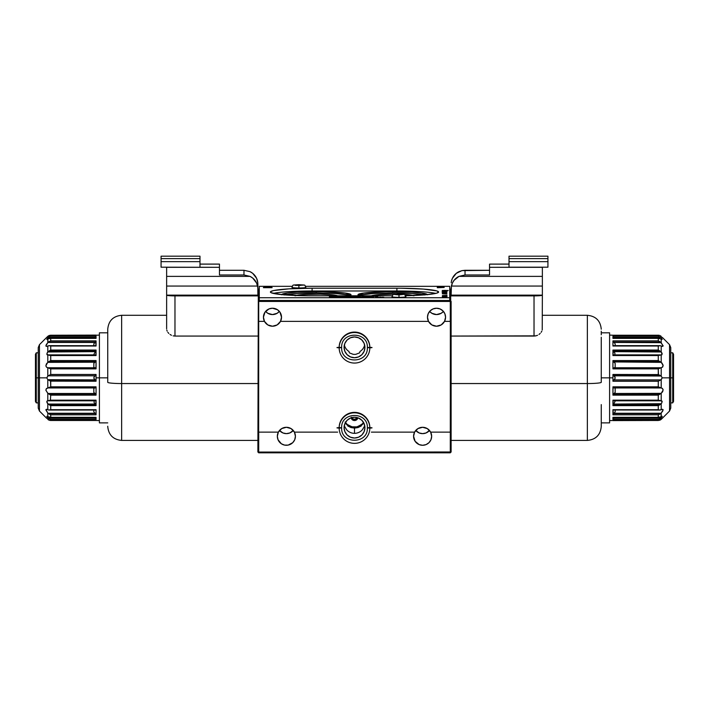<?xml version="1.0" encoding="UTF-8"?>
<svg xmlns="http://www.w3.org/2000/svg" width="709" height="709" viewBox="0 0 709 709"><rect width="100%" height="100%" fill="white"/><g stroke="black" fill="none" stroke-linecap="round" stroke-linejoin="round"><path stroke-width="1.06" d="M36.283 377.853L36.283 352.825L36.283 377.853L38.233 377.853L36.283 377.853L36.283 402.872L36.283 377.853L35.45 377.853L36.283 377.853M35.45 354.27L35.45 401.427L35.45 354.27L36.283 352.825L38.233 352.825M50.685 368.831L50.685 367.767M50.685 387.938L50.685 386.866M672.717 377.853L672.717 402.872L672.717 377.853L670.767 377.853L672.717 377.853L672.717 352.825L672.717 377.853L673.55 377.853L672.717 377.853M673.55 401.427L673.55 354.27L673.55 401.427L672.717 402.872L670.767 402.872M658.315 386.866L658.315 387.938M658.315 367.767L658.315 368.831M166.775 329.977L167.182 331.165L166.775 329.977M167.865 332.326L168.804 333.443L167.865 332.326M170 334.444L171.454 335.286L170 334.444M173.138 335.853L174.972 336.066L173.138 335.853M257.881 336.066L174.972 336.066L174.972 295.892A8.34 0.762 180 0 1 166.633 295.13L166.633 328.808L166.633 295.13L174.972 295.892L257.881 295.892L257.881 295.13L257.881 295.892L174.972 295.892L174.972 336.066L257.881 336.066M166.633 315.292L121.638 315.292L121.638 383.551L257.881 383.551L121.638 383.551L121.638 315.549L121.638 372.154M107.741 373.421L107.741 382.284A13.905 1.267 0 0 0 121.638 383.551A13.905 1.267 180 0 1 107.741 382.284L107.741 329.401M161.067 256.188L199.991 256.179L161.067 256.188L161.067 261.648L199.991 261.648L199.991 258.625L161.067 258.625L199.991 258.625L199.991 256.188L199.991 267.187L199.991 261.648L161.067 261.648L161.067 267.187L161.067 256.188L199.991 256.179M219.453 264.12L219.453 267.311L161.067 267.187L166.633 267.187L166.633 276.377L250.038 276.377L243.976 274.986L219.453 274.986L219.453 267.311L166.633 267.311L166.633 276.377L250.038 276.377L252.732 278.079L256.614 283.051L257.81 287.473L257.881 295.13L166.633 295.13L166.633 286.064L257.597 286.064L166.633 286.064L166.633 276.377L166.633 295.13L257.881 295.13L257.81 282.74L256.614 278.345L252.732 273.364L250.038 271.662L243.976 270.289L243.976 274.986L219.453 274.986L219.453 264.12L199.991 264.12L219.453 264.085L199.991 264.085M107.741 426.242L107.741 426.508C108.566 434.954 113.201 439.589 121.638 440.413L121.638 383.551L121.638 440.413L257.881 440.413M257.881 284.079L257.881 288.882L257.597 286.064A13.905 13.843 -0 0 0 250.038 276.377L243.976 274.986L243.976 270.289L250.038 271.662A13.905 13.843 180 0 1 257.597 281.358L257.881 284.079M166.633 298.781L166.633 295.13M219.453 270.289L243.976 270.289L219.453 270.289M534.028 336.066L451.119 336.066L535.871 335.853L534.028 336.066L534.028 295.892L534.028 336.066M537.564 335.277L535.871 335.853L537.564 335.277M540.205 333.425L539.008 334.444L540.205 333.425M541.818 331.156L541.135 332.326L541.818 331.156M542.367 295.13L542.225 329.977L542.367 295.13L451.119 295.13L451.19 287.473L452.386 283.051L454.044 280.339L458.962 276.377L542.367 276.377L542.367 286.064L451.403 286.064L542.367 286.064L542.367 295.13A8.34 0.762 180 0 1 534.028 295.892L542.367 295.13L451.119 295.13L451.119 295.892L534.028 295.892L451.119 295.892L451.403 286.064A13.905 13.843 -0 0 1 458.962 276.377L465.024 274.986L465.024 270.289L489.547 270.289L461.922 270.634L465.024 270.289L465.024 274.986L458.962 276.377L542.367 276.377L542.367 267.187L509.009 267.187L509.009 261.648L547.933 261.648L547.933 258.625L509.009 258.625L509.009 267.187L547.933 267.187L547.933 256.179L509.009 256.188L547.933 256.188L547.933 258.625L509.009 258.625L509.009 261.648L547.933 261.648L547.933 267.187L489.547 267.311L542.367 267.311L542.367 298.781M587.362 372.154L587.362 315.549L587.362 383.551L451.119 383.551L587.362 383.551L587.362 315.292C595.799 316.117 600.434 320.752 601.259 329.198M601.259 337.209L601.259 382.284A13.905 1.267 180 0 1 587.362 383.551A13.905 1.267 0 0 0 601.259 382.284L601.259 373.421M509.009 256.179L509.009 258.625L509.009 256.188L547.933 256.179M601.259 331.192L601.259 334.781M451.119 440.413L587.362 440.413L587.362 383.551L587.362 440.413C595.799 439.589 600.434 434.954 601.259 426.508L601.259 404.6M601.259 408.455L601.259 418.115M601.259 420.605L601.259 424.31M451.19 282.74L451.403 281.358L451.19 282.74M489.547 264.12L509.009 264.12L489.547 264.12L489.547 274.986L465.024 274.986L489.547 274.986L489.547 264.12L509.009 264.085M458.962 271.662L461.922 270.634L456.268 273.364L452.386 278.345L451.403 281.358A13.905 13.843 180 0 1 458.962 271.662M96.061 377.853L107.741 377.853L99.402 377.853L99.402 422.892L99.402 332.813L99.402 377.853L96.061 377.853L96.061 374.458L96.061 381.238L50.543 381.132L96.061 381.238L96.061 377.853M95.414 342.057L48.008 342.447L95.05 342.447L96.061 340.878L50.729 340.878L50.729 338.37L96.061 338.37L96.061 336.279L50.729 336.279L50.401 335.233L48.159 336.039L50.729 335.242L96.061 335.1L50.729 335.242L50.729 336.279L96.061 336.279L96.061 338.37L50.729 338.37L50.729 340.878L96.061 340.878L96.061 346.01L50.729 346.01L50.729 350.06L96.061 350.06L96.061 355.546L50.729 355.546L50.729 360.562L96.061 360.562L96.061 368.866L50.729 368.866L50.729 374.458L96.061 374.458L50.729 374.458L48.159 375.832L95.174 375.832L96.061 374.574L50.543 374.574L96.061 374.458L93.916 377.277L94.084 378.836L95.174 379.873L47.787 379.687L46.776 377.853L47.787 376.018L47.787 367.749L46.502 367.156L45.872 365.614L47.787 362.352L47.787 354.952L46.776 354.039L47.787 351.983L47.228 352.728M50.064 374.848L50.729 374.458L50.729 368.866L46.767 367.368L45.952 366.198L46.307 364.027L48.008 362.202L95.05 362.202L95.945 361.12L49.763 361.12L48.008 362.202L50.729 360.562L50.729 355.546L47.787 354.952L47.787 362.352L95.05 362.202L96.061 360.562L95.945 361.12L49.763 361.12L50.729 360.562L96.061 360.562L95.972 368.379M48.159 354.908L46.776 354.039L47.787 351.983L47.787 346.001L46.502 346.391L45.872 345.806L47.787 342.669L47.787 338.964L46.776 339.31L47.787 337.83L47.787 336.367L47.122 336.997M46.776 337.324L39.456 344.654L39.456 377.853L46.776 377.853L48.159 375.832L95.174 375.832L94.129 376.771L93.889 378.305L96.061 381.132L50.064 380.848M39.456 344.654L38.233 347.605L38.233 377.853L38.233 347.605L38.233 377.853L39.456 377.853L39.456 344.654L39.456 377.853L38.233 377.853L38.233 407.515M95.414 413.648L96.061 414.818L50.729 414.818L96.061 414.818L95.387 413.622L48.46 413.622L50.729 414.818L50.729 417.335L50.729 414.818L50.02 414.561M46.767 409.332L48.655 410.015L50.729 409.687L50.729 405.645L96.061 405.645L95.742 404.742L49.116 404.742L50.729 405.645L48.77 404.502M50.729 395.143L96.061 395.143L95.945 394.585L49.763 394.585L50.729 395.143L49.763 394.585L95.945 394.585L96.061 395.143L96.061 386.839L95.972 387.318L96.061 386.839L50.729 386.839L50.543 381.132L96.016 380.875L95.174 379.873L48.159 379.873L50.543 381.132L47.787 379.687L47.787 387.956L50.729 386.839L96.061 386.839L96.061 395.143L50.729 395.143L50.401 400.319L50.729 395.143M47.228 402.978L47.787 403.722L46.865 402.189L47.095 400.948L50.401 400.319M47.787 351.983L95.174 351.646L95.742 350.964L49.116 350.964L48.159 351.646L50.729 350.06L49.116 350.964L95.742 350.964L95.972 350.503L96.061 350.06L50.729 350.06L50.729 346.01L49.338 345.673L47.787 346.001L47.787 351.983L95.174 351.646L95.618 351.141L93.889 354.367L95.626 351.132M93.836 367.386L93.836 363.309L93.836 367.386M95.414 367.838L94.005 367.484L95.724 368.042M94.864 362.334L93.836 363.309L94.864 362.334M95.724 394.169L95.972 394.638L95.724 394.169M95.618 404.555L95.174 404.059L48.159 404.059L49.116 404.742L95.742 404.742L94.084 402.606L94.129 400.966L94.084 402.606L95.626 404.573L95.174 404.059L48.159 404.059L46.776 401.666L47.787 400.753L47.787 393.353L48.85 394.009L48.008 393.495L95.05 393.495L95.555 393.947L94.005 392.591L95.414 393.787L48.008 393.495L45.881 390.278L46.227 388.869L48.008 387.938L95.05 387.938L95.972 387.318L95.05 387.938L48.008 387.938L50.162 387.158M95.733 361.537L95.972 361.067M95.174 354.908L96.061 355.546L95.618 354.908L48.877 354.908M49.417 350.778L50.401 350.219M95.972 345.744L95.733 341.641M95.414 345.717L49.072 345.655M48.77 354.899L50.729 355.546L96.061 355.546L95.742 350.964M47.787 354.952L47.095 354.757M48.77 351.203L50.729 350.06M49.568 341.366L48.46 342.084L95.387 342.084L96.061 340.878L95.05 342.447L48.008 342.447L49.568 341.366M50.729 340.878L50.144 341.091M93.836 343.856L94.864 342.642L93.836 343.856L93.836 345.655M46.767 346.373L49.338 345.673L96.061 346.01M48.655 345.691L49.338 345.673M47.095 339.372L48.77 338.423L50.729 338.37L47.787 338.964L48.008 342.447L46.307 344.565L45.952 346.125M48.77 337.014L48.159 337.457L95.174 337.457L96.016 336.403L94.581 338.131L95.618 336.961L95.174 337.457L48.159 337.457L49.417 336.669L48.159 337.457M50.064 336.421L49.417 336.669L50.064 336.421M49.417 338.29L50.073 338.273M46.865 339.416L47.086 338.689M47.095 337.032L48.159 336.039L47.787 337.83M48.159 336.039L49.417 335.401M49.417 404.928L50.401 405.486M95.05 413.258L48.008 413.258L95.387 413.622L94.306 412.434M95.972 409.962L48.655 410.015L47.787 409.705L47.787 403.722L47.787 409.705L46.502 409.306L45.872 409.899L47.787 413.037L45.952 409.58M47.086 417.016L49.417 419.037L48.159 418.239L95.174 418.239L95.883 419.081L95.174 418.239L95.626 418.753L95.174 418.239L48.159 418.239L48.77 418.691L47.787 417.876L47.787 419.338L48.77 420.047L47.787 419.338L47.787 417.876L46.776 416.387L50.729 417.335L47.787 416.741L47.787 413.037L47.787 416.741L47.095 416.334M96.016 419.294L96.061 417.335L50.729 417.335L96.061 417.335L96.061 419.427L50.729 419.427L96.061 419.427M50.729 420.464L96.061 420.464L50.401 420.464L49.417 420.304L50.729 420.464L50.729 419.427L50.064 419.285L50.729 419.427L50.401 420.464M93.836 392.396L93.836 388.319L93.836 392.396M94.864 387.956L93.836 388.319L94.864 387.956M48.85 394.009L49.763 394.585L48.85 394.009M48.877 400.798L95.883 400.656L96.061 400.16L50.729 400.16L47.787 400.753L47.787 393.353L45.872 390.092L46.502 388.541L47.787 387.956L47.787 379.687L46.776 377.853L39.456 377.853L39.456 411.052L39.456 377.853L39.456 411.052L38.233 408.1M48.77 400.807L48.159 400.798M95.742 404.742L96.061 400.16L95.626 400.798M50.162 414.614L47.787 413.037L48.46 413.622L95.387 413.622L96.061 414.818L96.061 409.687L96.061 414.818M50.729 400.16L96.061 400.16L96.061 405.645L50.729 405.645L47.787 403.722M49.338 410.032L48.655 410.015M93.836 410.041L93.836 411.849M50.073 417.433L49.417 417.415M49.417 419.037L50.064 419.285L49.417 419.037M48.77 420.047L48.159 419.666M38.233 377.853L38.233 408.1L38.233 377.853M47.095 400.948L47.787 400.753M50.162 368.547L48.008 367.767L95.05 367.767L47.787 367.749L47.787 376.018L50.729 374.458M50.729 368.866L96.061 368.866M50.729 405.645L50.729 409.687L96.061 409.687M50.729 381.238L50.729 386.839M612.939 377.853L601.259 377.853L609.598 377.853L609.598 332.813L609.598 422.892L609.598 377.853L612.939 377.853L612.939 381.238L612.939 374.458L658.457 374.574L612.939 374.458L612.939 377.853M613.586 413.648L660.992 413.258L613.95 413.258L612.939 414.818L658.271 414.818L658.271 417.335L612.939 417.335L612.939 419.427L658.271 419.427L658.271 420.464L660.841 419.666L658.271 420.464L612.939 420.597L658.271 420.464L658.271 419.427L612.939 419.427L612.939 417.335L658.271 417.335L658.271 414.818L612.939 414.818L612.939 409.687L658.271 409.687L658.271 405.645L612.939 405.645L612.939 400.16L658.271 400.16L658.271 395.143L612.939 395.143L612.939 386.839L658.271 386.839L658.271 381.238L612.939 381.238L658.271 381.238L660.841 379.873L613.826 379.873L612.939 381.132L658.457 381.132L612.939 381.238L615.084 378.429L614.916 376.869L613.826 375.832L661.213 376.018L662.224 377.853L661.213 379.687L661.213 387.956L662.498 388.541L663.128 390.092L661.213 393.353L661.213 400.753L662.224 401.666L661.213 403.722L661.772 402.978M658.936 380.848L658.271 381.238L658.271 386.839L662.233 388.328L663.048 389.498L662.693 391.678L660.992 393.495L613.95 393.495L613.055 394.585L659.237 394.585L660.992 393.495L658.271 395.143L658.271 400.16L661.213 400.753L661.213 393.353L613.95 393.495L612.939 395.143L613.055 394.585L659.237 394.585L658.271 395.143L612.939 395.143L613.028 387.318M660.841 400.798L662.224 401.666L661.213 403.722L661.213 409.705L662.498 409.306L663.128 409.899L661.213 413.037L661.213 416.741L662.224 416.387L661.213 417.876L661.213 419.338L661.878 418.709M662.224 418.372L669.544 411.052L669.544 377.853L662.224 377.853L660.841 379.873L613.826 379.873L614.871 378.925L615.111 377.401L612.939 374.574L658.936 374.848M669.544 411.052L670.767 408.1L670.767 377.853L670.767 408.1L670.767 377.853L669.544 377.853L669.544 411.052L669.544 377.853L670.767 377.853L670.767 348.19M614.694 343.271L612.939 340.878L658.271 340.878L612.939 340.878L613.613 342.084L660.54 342.084L658.271 340.878L658.271 338.37L658.271 340.878L658.98 341.144M662.233 346.373L660.345 345.691L658.271 346.01L658.271 350.06L612.939 350.06L613.258 350.964L659.884 350.964L658.271 350.06L660.23 351.203M658.271 360.562L612.939 360.562L613.055 361.12L659.237 361.12L658.271 360.562L659.237 361.12L613.055 361.12L612.939 360.562L612.939 368.866L613.028 368.379L612.939 368.866L658.271 368.866L658.457 374.574L612.984 374.831L613.826 375.832L660.841 375.832L658.457 374.574L661.213 376.018L661.213 367.749L658.271 368.866L612.939 368.866L612.939 360.562L658.271 360.562L658.271 355.546L658.271 360.562M661.772 352.728L661.213 351.983L662.135 353.507L661.905 354.757L658.271 355.546L661.213 354.952L661.213 362.352L663.119 365.427L662.773 366.828L661.213 367.749L613.95 367.767L613.028 368.379L613.95 367.767L660.992 367.767L658.838 368.547M661.213 403.722L613.826 404.059L613.258 404.742L659.884 404.742L660.841 404.059L658.271 405.645L659.884 404.742L613.258 404.742L613.028 405.193L612.939 405.645L658.271 405.645L658.271 409.687L659.662 410.032L661.213 409.705L661.213 403.722L613.826 404.059L613.382 404.555L615.111 401.329L613.374 404.573M615.164 388.319L615.164 392.396L615.164 388.319M614.136 393.371L615.164 392.396L614.136 393.371M613.276 361.537L613.028 361.067L613.276 361.537M662.224 337.324L669.544 344.654L669.544 377.853L669.544 344.654L669.544 377.853L662.224 377.853L661.213 376.018L661.213 367.749L662.498 367.156L663.075 365.117L661.896 362.946L660.15 361.687L660.992 362.202L613.445 361.758L614.995 363.105L613.586 361.918L661.213 362.352L661.213 354.952L661.905 354.757L661.213 354.952M613.267 394.169L613.028 394.638M613.826 400.798L612.939 400.16L613.382 400.798L660.123 400.798M659.583 404.928L658.599 405.486M613.028 409.962L613.267 414.065M613.586 409.988L659.928 410.041M660.23 400.807L658.271 400.16L612.939 400.16L613.258 404.742M661.213 400.753L661.905 400.948M660.23 404.502L658.271 405.645M659.432 414.34L660.54 413.622L613.613 413.622L612.939 414.818L613.95 413.258L660.992 413.258L659.432 414.34M658.271 414.818L658.856 414.614M615.164 411.849L614.136 413.063L615.164 411.849L615.164 410.041M662.233 409.332L659.662 410.032L612.939 409.687M660.345 410.015L659.662 410.032M661.905 416.334L660.23 417.282L658.271 417.335L661.213 416.741L660.992 413.258L662.693 411.131L663.048 409.58M660.23 418.691L660.841 418.239L613.826 418.239L612.984 419.303L614.419 417.574L613.382 418.744L613.826 418.239L660.841 418.239L659.583 419.037L660.841 418.239M658.936 419.285L659.583 419.037L658.936 419.285M659.583 417.415L658.927 417.433M662.135 416.289L661.914 417.016M661.905 418.673L660.841 419.666L661.213 417.876M660.841 419.666L659.583 420.304M659.583 350.778L658.599 350.219M613.382 351.141L613.826 351.646L660.841 351.646L659.884 350.964L613.258 350.964L614.916 353.1L614.871 354.739L614.916 353.1L613.374 351.132L613.826 351.646L661.213 351.983L661.213 346.001L660.345 345.691M613.028 345.744L659.662 345.673M661.213 337.83L659.583 336.669L660.841 337.457L613.826 337.457L613.117 336.615L613.826 337.457L613.374 336.952L613.826 337.457L660.841 337.457L660.23 337.014L661.213 337.83L661.213 336.367L660.23 335.658L661.213 336.367L661.213 337.83L662.224 339.31L658.271 338.37L661.213 338.964L661.213 342.669L663.048 346.125M612.984 336.412L612.939 338.37L658.271 338.37L612.939 338.37L612.939 336.279L658.271 336.279L612.939 336.279M658.927 335.26L658.271 335.242L658.271 336.279L659.583 336.669L658.271 336.279L658.271 335.242L612.939 335.242L659.583 335.401M615.164 363.309L615.164 367.386L615.164 363.309M614.136 367.749L615.164 367.386L614.136 367.749M660.15 361.687L659.237 361.12L660.15 361.687M660.123 354.908L613.374 354.908L612.939 355.546L658.271 355.546L612.939 355.546L613.374 354.908M660.23 354.899L660.841 354.908M613.258 350.964L612.939 355.546L612.939 350.06L658.271 350.06L661.594 352.453L661.905 354.757M661.213 351.983L661.213 346.001L662.498 346.391L663.128 345.806L660.54 342.084L613.95 342.447L661.213 342.669L661.213 338.964L661.905 339.372M615.164 345.655L615.164 343.856M612.939 340.878L612.939 346.01L612.939 340.878L613.613 342.084L660.54 342.084L658.838 341.082M658.927 338.273L659.583 338.29M670.767 377.853L670.767 347.605L670.767 377.853M658.838 387.158L660.992 387.938L613.95 387.938L661.213 387.956L661.213 379.687L658.271 381.238M658.271 386.839L612.939 386.839M658.271 350.06L658.271 346.01L612.939 346.01M658.271 374.458L658.271 368.866M445.03 295.697L444.446 295.68M444.49 292.941L445.979 292.994M435.743 293.402A41.707 3.802 0 0 0 396.898 290.991L396.898 288.217A41.707 3.802 180 0 1 438.605 292.019A41.707 3.802 180 0 1 405.716 295.733M438.18 287.491L443.249 287.42M440.865 287.632L438.18 287.632L440.865 287.632M440.803 287.207L443.293 287.464M446.945 291.31L443.923 291.195M442.283 291.142L443.923 291.124M442.345 291.346L446.945 291.488M444.188 291.709L446.945 291.78M443.542 291.762L446.945 291.957L443.542 291.762M443.542 291.851L446.945 292.011M446.626 292.365L444.118 292.223M444.118 292.17L445.279 292.17M444.906 292.205L443.878 292.303L444.906 292.205M446.635 292.48L445.279 292.587M337.227 297.346L338.902 297.346L341.047 296.238L329.401 296.752L334.542 297.346L335.18 297.018L333.239 296.77L336.757 296.566L335.57 297.204L337.227 297.346M329.384 296.796L329.384 296.823A6.106 0.558 0 0 0 329.384 296.823A6.106 0.558 0 0 0 334.542 297.372L334.542 297.346A6.106 0.558 180 0 1 329.384 296.796A6.106 0.558 180 0 1 335.481 296.238M405.034 295.742L426.393 294.705L436.815 293.118L438.605 292.019L436.815 290.912L423.362 289.077L400.993 288.235L312.102 288.217L288.926 288.855L273.568 290.566L270.59 291.647L271.192 292.755L282.607 294.705L308.007 295.795L392.219 295.813L312.102 295.813A41.707 3.802 180 0 1 270.395 292.019A41.707 3.802 180 0 1 312.102 288.217L312.102 290.991L396.898 290.991L396.898 288.217L312.102 288.217L312.102 290.991A41.707 3.802 0 0 0 273.257 293.402M449.728 300.483L449.728 286.321L305.606 286.321L449.728 286.321L449.728 300.483L259.272 300.483L259.272 297.718L449.728 297.718L259.272 297.718L259.272 300.483M259.272 286.321L259.272 297.718L259.272 286.321L292.179 286.321L259.272 286.321M270.235 287.287L265.237 287.287L267.683 286.693L270.235 287.287L267.683 286.693L269.642 287.287L267.683 286.835L265.804 287.287M270.235 287.375L265.432 287.375M272.088 287.544L263.429 287.677L272.088 287.677L267.869 286.587L263.438 287.499L267.054 286.622M268.303 286.622L272.079 287.499M437.32 287.721L444.153 287.464M375.478 297.319L377.862 297.248M375.726 297.239L377.037 297.319M446.121 293.756L445.287 293.765L446.121 293.659M442.345 293.677L446.121 293.615M445.252 290.947L446.635 290.867L445.252 290.947M443.976 290.876L446.608 290.974L444.242 291.062M442.407 296.974L446.945 296.938M442.407 296.894L446.945 296.894M442.965 296.371L446.298 296.353M443.125 296.628L447.051 296.273L442.522 296.22L446.599 296.282M444.685 296.185L442.292 296.424L444.685 296.14M444.481 296.566L442.788 296.522M442.407 295.582L446.945 295.396M445.491 295.68L446.945 295.431M445.03 295.609L444.446 295.635L445.03 295.609M445.491 295.724L442.407 295.591M443.125 296.309L442.292 296.415M444.685 296.459L442.425 296.796L446.431 296.849L443.125 296.539M445.686 290.548L448.194 290.601L445.491 290.415M444.96 290.371L444.437 290.38M443.666 290.53L444.703 290.557M444.543 290.69L445.979 290.734M446.617 290.841L443.621 290.841M443.462 290.92L444.543 291.089M446.227 291.124L446.847 290.938M446.608 292.799L443.994 292.941M444.543 292.994L446.608 293.145L443.604 293.287L446.475 293.42M446.502 292.657L442.23 292.471L446.227 292.897L446.874 292.445M446.032 293.801L446.945 293.783L446.121 293.712M445.057 293.632L443.657 293.526L445.323 293.553M446.067 293.57L445.358 293.517M444.623 293.499L442.345 293.464L444.578 293.632M442.345 293.81L446.945 294.013M377.587 296.442L376.284 296.247L377.693 296.389M347.844 296.991L357.203 297.355L360.438 296.584M340.515 297.346L350.503 296.495L340.462 297.346L343.316 296.318L350.503 296.344M381.415 297.346L383.773 297.346M380.237 297.204L379.483 297.204M378.446 297.408L380.804 297.186M375.885 296.424L376.718 296.353M376.444 297.204L378.145 297.16M443.152 286.853L438.18 286.764M335.596 297.195L338.902 297.372L340.994 296.265M329.401 296.779L334.338 297.009M333.31 296.885L336.704 296.592M360.651 297.346L364.311 297.293L366.145 296.592L370.142 296.61L368.831 297.346L372.491 297.346L373.82 296.486L370.337 296.238L362.645 296.406L360.597 297.346L370.249 296.619M368.884 297.346L372.491 297.372L373.935 296.584M376.213 296.256L374.618 296.389L376.213 296.256M446.635 293.216L445.252 293.251L446.608 293.145M444.995 292.303L443.834 292.525M444.348 292.578L446.209 292.64M446.635 292.516L445.988 292.595M442.868 291.984L442.141 291.966L442.868 291.984M446.945 292.09L443.542 291.984L446.945 292.09M445.323 291.691L443.887 291.674M442.965 296.548L444.277 296.601M444.649 296.202L442.691 296.016M442.513 296.043L447.069 296.016L442.682 296.202M437.32 287.579L437.32 286.622L437.32 287.579L444.153 287.322L442.531 287.101L443.799 286.95L443.152 286.711L437.32 286.622M440.581 286.72L443.01 286.888L438.18 287.065L440.581 286.72M443.285 287.305L440.865 287.491M438.18 287.065L442.965 286.985M444.516 292.551L443.94 292.392M444.073 292.374L444.906 292.436M443.657 295.883L444.561 295.972L443.657 295.883M443.081 296.185L444.321 296.043M444.561 296.105L443.657 296.202M443.657 296.061L444.561 295.972M442.762 296.601L446.307 296.681M446.59 296.592L444.676 296.708M446.599 296.699L442.965 296.69M446.599 296.743L444.676 296.743M442.141 291.824L442.868 291.851L442.141 291.824M443.542 290.433L448.194 290.504L443.542 290.433M442.23 290.477L446.945 290.628L442.23 290.477M446.635 293.304L446.094 293.393M444.977 293.375L446.519 293.251M446.626 293.278L445.234 293.287M445.252 293.251L443.976 293.039L446.032 293.047M376.284 296.229L377.879 296.362L376.284 296.229M348.846 296.69L347.791 297.027L348.633 297.231L355.971 297.346L360.438 296.557L348.846 296.69M356.015 297.018L351.487 296.965L356.724 296.566L356.015 297.018M381.22 297.346L383.835 297.346L381.22 297.346M382.86 297.248L382.346 297.248L382.86 297.248M351.504 296.991L357.159 296.628M371.392 295.813A21.687 1.976 180 0 1 395.188 294.208L377.392 294.776L371.046 296.167M414.003 295.786L404.316 294.501A21.687 1.976 180 0 1 413.187 295.511M359.862 295.813A34.759 3.164 180 0 1 357.974 294.784A34.759 3.164 180 0 1 392.733 291.621L392.733 293.003A34.759 3.164 0 0 0 358.816 295.476M264.466 321.372L267.789 324.908L272.478 326.22L277.166 324.908L280.498 321.372A9.04 8.995 0 0 1 264.466 321.372L264.466 321.381A9.04 8.995 0 0 1 272.478 308.229A9.04 8.995 0 0 1 280.498 321.381L428.502 321.381A9.04 8.995 0 0 1 427.483 317.224L428.174 313.777L430.133 310.861L433.066 308.911L436.522 308.229L439.979 308.911L442.912 310.861L444.871 313.777L445.562 317.224A9.04 8.995 0 0 1 444.534 321.381L444.534 321.372A9.04 8.995 0 0 1 428.502 321.372L431.834 324.908L436.522 326.22L441.211 324.908L444.534 321.372M429.627 311.402A9.04 8.995 180 0 0 443.409 311.402L441.211 313.272L436.522 314.574L431.834 313.272L429.627 311.402M265.591 311.402A9.04 8.995 180 0 0 279.373 311.402L277.166 313.272L272.478 314.574L267.789 313.272L265.591 311.402M415.731 430.46A9.04 8.995 180 0 0 429.512 430.46L426.074 432.951L422.617 433.633L419.161 432.951L415.731 430.46M431.657 436.283A9.04 8.995 0 0 1 422.617 445.279A9.04 8.995 0 0 1 414.605 432.127L371.365 432.127L414.605 432.127A9.04 8.995 0 0 1 431.657 436.283L430.966 439.731L429.007 442.646L426.074 444.596L422.617 445.279L419.161 444.596L415.111 441.282L413.586 436.283L414.605 432.127L371.365 432.127L414.605 432.127L417.929 428.591L422.617 427.279L427.305 428.591L430.638 432.127L450.339 432.127L430.638 432.127L431.657 436.283M345.008 423.335L354.5 428.094L354.5 433.341L354.5 428.094L363.992 423.335M279.488 430.46A9.04 8.995 180 0 0 293.269 430.46L289.839 432.951L286.383 433.633L282.926 432.951L279.488 430.46M450.339 321.372L450.286 301.44L258.714 301.44L258.298 300.988L257.881 451.988L258.714 452.067L258.661 432.127L278.362 432.127L281.695 428.591L286.383 427.279L291.071 428.591L294.395 432.127L337.635 432.127L294.395 432.127L295.414 436.283A9.04 8.995 0 0 1 286.383 445.279A9.04 8.995 0 0 1 278.362 432.127A9.04 8.995 0 0 1 294.395 432.127L337.635 432.127L294.395 432.127A9.04 8.995 0 0 1 295.414 436.283L294.731 439.731L292.773 442.646L288.146 445.11L284.619 445.11L281.358 443.763L278.034 439.731L277.343 436.283L278.362 432.127L258.714 432.127L258.714 452.067L450.286 452.067L450.286 432.127L430.638 432.127L450.339 432.127L450.339 321.372L450.286 452.821L451.119 451.988L258.714 452.067L258.714 452.821L450.286 452.821L450.286 452.067L451.119 451.988L450.286 452.821L258.714 452.821L258.714 452.067L257.881 451.988L258.714 452.821L257.881 451.988L258.298 300.988L258.714 321.381L264.466 321.381L263.438 317.224L264.962 312.226L269.021 308.911L272.478 308.229L277.503 309.744L279.993 312.226L281.517 317.224L280.498 321.381L428.502 321.381L427.483 317.224A9.04 8.995 0 0 1 436.522 308.229A9.04 8.995 0 0 1 445.562 317.224L444.534 321.381L450.286 321.381L450.286 301.44L258.714 301.44L258.661 432.127L278.362 432.127L258.661 432.127L258.661 321.372M281.57 294.607A34.759 3.164 180 0 1 316.267 291.621L316.267 293.003A34.759 3.164 0 0 0 284.575 294.873M295.813 295.511A21.687 1.976 180 0 1 317.986 294.2A21.687 1.976 180 0 1 337.608 295.813M284.158 294.962L296.965 293.535L316.267 293.003L335.579 293.535L348.376 294.962M337.954 296.167L331.608 294.776L320.503 294.235L304.223 294.527L294.997 295.786M350.184 295.476A34.759 3.164 0 0 0 316.267 293.003L316.267 291.621A34.759 3.164 180 0 1 351.026 294.784A34.759 3.164 180 0 1 349.138 295.813M451.119 289.866L450.702 289.414L451.119 289.866M450.702 300.988L450.702 289.414L449.728 289.042L450.286 289.042L450.702 300.988M451.119 301.369L451.119 451.988L451.119 301.369M347.782 426.003L350.982 427.562L354.5 428.094L358.018 427.562L361.218 426.003M258.298 289.414L258.714 300.536L450.286 300.536L258.714 300.536L258.298 300.988L258.298 289.414M259.272 289.042L258.714 289.042L259.272 289.042M360.624 295.999L357.974 294.784L363.832 293.03L385.953 291.683L412.035 292.152L421.625 293.03L427.483 294.784M281.517 294.784L287.375 293.03L296.965 292.152L323.047 291.683L345.168 293.03L351.026 294.784L348.376 295.999M424.425 294.873A34.759 3.164 0 0 0 392.733 293.003L392.733 291.621A34.759 3.164 180 0 1 427.43 294.607M360.624 294.962L373.421 293.535L392.733 293.003L412.035 293.535L424.842 294.962M344.344 344.999A10.422 10.387 180 0 0 348.943 351.442L349.431 352.887L353.109 354.296A10.422 10.387 180 0 0 355.891 354.296L359.569 352.878L360.057 351.442A10.422 10.387 180 0 0 364.656 344.999M364.922 347.339A10.422 10.387 0 0 1 354.5 357.726A10.422 10.387 0 0 1 344.078 347.339A10.422 10.387 0 0 1 354.5 336.952A10.422 10.387 0 0 1 364.922 347.339L364.134 343.369L361.874 340.001L358.488 337.75L354.5 336.952L350.512 337.75L347.126 340.001L344.866 343.369L344.078 347.339L344.866 351.309L347.126 354.677L350.512 356.928L354.5 357.726L358.488 356.928L361.874 354.677L364.134 351.309L364.922 347.339M344.29 425.524A10.422 10.387 180 0 0 344.45 426.189L346.728 429.876A10.422 10.387 180 0 0 362.272 429.876L364.55 426.189A10.422 10.387 180 0 0 364.71 425.524M364.922 427.633A10.422 10.387 0 0 1 354.5 438.02A10.422 10.387 0 0 1 344.078 427.633A10.422 10.387 0 0 1 354.5 417.255A10.422 10.387 0 0 1 364.922 427.633L364.134 423.663L361.874 420.295L358.488 418.044L354.5 417.255L350.512 418.044L347.126 420.295L344.866 423.663L344.078 427.633L344.866 431.613L347.126 434.98L350.512 437.231L354.5 438.02L358.488 437.231L361.874 434.98L364.134 431.613L364.922 427.633M300.855 285.355L298.888 284.867L301.671 285.115L298.888 285.373L301.617 285.169L299.437 284.867L296.327 285.018L298.888 285.373L296.114 285.115L298.888 284.867L297.301 285.328M298.888 287.969A6.948 0.629 0 0 0 305.845 287.331C304.09 284.344 306.651 285.346 298.888 284.681C291.39 285.417 293.632 284.194 291.94 287.331A6.948 0.629 0 0 0 298.888 287.969L298.888 285.55L298.888 287.969M298.888 284.69L298.888 285.55L298.888 284.69L303.62 285.115L295.547 285.426L294.527 284.956L298.888 284.69M300.483 285.328L296.929 285.355M400.948 294.722L398.99 294.235L401.764 294.492L398.99 294.74L401.764 294.492L399.53 294.235L396.42 294.395L398.99 294.74L396.207 294.492L398.99 294.235L397.394 294.696M398.99 297.337A6.948 0.629 0 0 0 405.938 296.699C404.183 293.721 406.744 294.722 398.99 294.049L398.99 297.337L398.99 294.058L403.625 294.403L398.99 294.917L394.257 294.492L398.99 294.058C391.483 294.793 393.725 293.561 392.033 296.699A6.948 0.629 0 0 0 398.99 297.337M400.576 294.696L397.022 294.722M339.168 428.085C336.226 427.935 336.226 427.784 339.168 427.633C342.101 427.784 342.101 427.935 339.168 428.085A15.332 15.27 0 0 1 354.5 412.815A15.332 15.27 0 0 1 369.832 428.085C372.774 427.935 372.774 427.784 369.832 427.633C366.899 427.784 366.899 427.935 369.832 428.085A15.332 15.27 180 0 0 354.5 412.815A15.332 15.27 180 0 0 339.168 428.085C342.101 427.935 342.101 427.784 339.168 427.633C336.226 427.784 336.226 427.935 339.168 428.085A15.332 15.27 180 0 0 354.5 443.355A15.332 15.27 180 0 0 369.832 428.085C366.899 427.935 366.899 427.784 369.832 427.633C372.774 427.784 372.774 427.935 369.832 428.085A15.332 15.27 0 0 1 354.5 443.355A15.332 15.27 0 0 1 339.168 428.085C336.226 427.935 336.226 427.784 339.168 427.633A15.332 15.27 0 0 1 354.5 412.363A15.332 15.27 0 0 1 369.832 427.633C372.774 427.784 372.774 427.935 369.832 428.085M339.168 347.791C336.226 347.64 336.226 347.49 339.168 347.339C342.101 347.49 342.101 347.64 339.168 347.791A15.332 15.27 0 0 1 354.5 332.521A15.332 15.27 0 0 1 369.832 347.791C372.774 347.64 372.774 347.49 369.832 347.339C366.899 347.49 366.899 347.64 369.832 347.791A15.332 15.27 180 0 0 354.5 332.521A15.332 15.27 180 0 0 339.168 347.791C342.101 347.64 342.101 347.49 339.168 347.339C336.226 347.49 336.226 347.64 339.168 347.791A15.332 15.27 180 0 0 354.5 363.061A15.332 15.27 180 0 0 369.832 347.791C366.899 347.64 366.899 347.49 369.832 347.339C372.774 347.49 372.774 347.64 369.832 347.791A15.332 15.27 0 0 1 354.5 363.061A15.332 15.27 0 0 1 339.168 347.791C336.226 347.64 336.226 347.49 339.168 347.339A15.332 15.27 0 0 1 354.5 332.069A15.332 15.27 0 0 1 369.832 347.339C372.774 347.49 372.774 347.64 369.832 347.791M351.487 417.698A3.474 3.465 180 0 0 351.575 417.858L351.575 418.939A3.474 3.465 0 0 1 351.106 417.814M345.469 422.449A11.122 11.078 180 0 0 363.531 422.449M363.752 422.839A11.122 11.078 0 0 1 345.248 422.839M345.15 421.979L346.506 423.681M348.172 425.09L352.151 426.809L356.485 426.88M358.586 426.277L362.237 423.938M356.919 418.47L353.764 419.365L351.265 417.255M357.894 417.814A3.474 3.465 0 0 1 351.575 418.939L351.575 417.858A3.474 3.465 180 0 0 357.513 417.698M35.45 401.427L36.283 402.872L38.233 402.872M673.55 354.27L672.717 352.825L670.767 352.825M121.638 315.292C113.201 316.117 108.566 320.752 107.741 329.198M542.367 315.292L587.362 315.292M95.937 335.233L99.402 335.1M99.402 332.813L107.741 332.813M48.496 354.881L95.414 354.881M49.807 338.264L95.963 338.264M50.543 335.233L96.061 335.233M95.937 420.472L99.402 420.597M96.061 420.472L50.543 420.472M95.414 400.824L48.496 400.824M95.715 410.041L49.072 410.041M95.963 417.441L49.807 417.441M46.776 418.372L39.456 411.052M99.402 422.892L107.741 422.892M613.063 420.472L609.598 420.597M609.598 422.892L601.259 422.892M660.504 400.824L613.586 400.824M659.193 417.441L613.037 417.441M658.457 420.472L612.939 420.472M613.063 335.233L609.598 335.1M612.939 335.233L658.457 335.233M613.586 354.881L660.504 354.881M613.285 345.655L659.928 345.655M613.037 338.264L659.193 338.264M669.544 344.654L670.767 347.605M609.598 332.813L601.259 332.813M367.359 427.864C368.184 411.362 340.816 411.362 341.641 427.864C340.816 444.357 368.184 444.357 367.359 427.864M367.359 347.561C368.184 331.068 340.816 331.068 341.641 347.561C340.816 364.063 368.184 364.063 367.359 347.561"/></g></svg>
